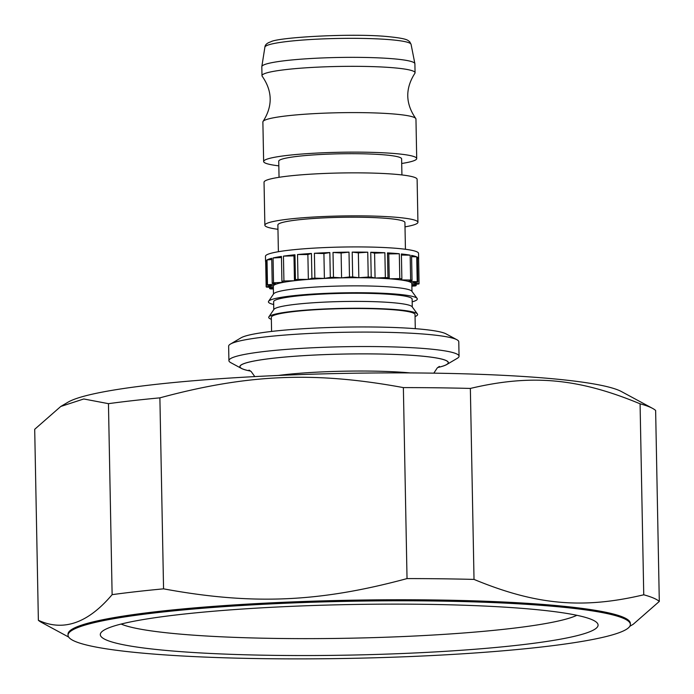 <?xml version="1.0" encoding="UTF-8"?>
<svg xmlns="http://www.w3.org/2000/svg" width="694" height="694" viewBox="0 0 694 694"><rect width="100%" height="100%" fill="white"/><g stroke="black" fill="none" stroke-linecap="round" stroke-linejoin="round"><path stroke-width="1.04" d="M437.749 367.508A104.265 10.584 178.9 0 0 443.7 365.868A104.265 10.584 178.9 0 0 446.745 364.532A104.265 10.584 178.9 0 0 368.661 353.879A104.265 10.584 178.9 0 0 244.514 363.404A104.265 10.584 178.9 0 0 241.538 368.479A104.265 10.584 178.9 0 0 250.647 371.099M446.745 364.532L457.285 358.312A115.091 11.685 178.9 0 0 459.055 356.213A115.091 11.685 178.9 0 0 361.062 346.54A115.091 11.685 178.9 0 0 234.052 357.054A115.091 11.685 178.9 0 0 228.916 360.628A115.091 11.685 178.9 0 0 230.772 362.658L241.538 368.479M459.055 356.213L458.777 341.769A115.091 11.685 178.9 0 0 456.921 339.739A115.091 11.685 178.9 0 0 350.626 332.183A115.091 11.685 178.9 0 0 233.774 342.619A115.091 11.685 178.9 0 0 230.417 344.094A115.091 11.685 178.9 0 0 228.638 346.193L228.916 360.628M456.921 339.739L446.042 333.866A104.152 10.575 178.9 0 0 349.845 327.03A104.152 10.575 178.9 0 0 244.106 336.469A104.152 10.575 178.9 0 0 241.061 337.805L230.417 344.094M278.303 375.454A88.528 8.987 -1.1 0 1 410.275 372.921M432.249 600.987A281.209 28.549 178.9 0 0 68.038 635.236A281.209 28.549 178.9 0 0 266.149 658.693A281.209 28.549 178.9 0 0 540.296 647.146A281.209 28.549 178.9 0 0 630.36 624.435A281.209 28.549 178.9 0 0 432.249 600.987M630.36 624.435L630.334 623.403A281.209 28.549 178.9 0 0 432.223 599.946A281.209 28.549 178.9 0 0 68.021 634.203L68.038 635.236M38.37 620.28L34.7 429.291L60.76 406.476L83.774 398.972L108.455 403.665A312.456 31.716 -1.1 0 1 159.889 397.853C247.827 374.066 314.66 371.255 403.37 387.599A312.456 31.716 -1.1 0 1 437.446 387.807A312.456 31.716 -1.1 0 1 470.359 388.432L474.019 579.412A312.456 31.716 178.9 0 0 441.106 578.796A312.456 31.716 178.9 0 0 407.031 578.588C319.101 602.366 252.26 605.177 163.558 588.842A312.456 31.716 178.9 0 0 112.124 594.654C87.921 623.255 63.336 631.8 38.37 620.28A312.456 31.716 178.9 0 0 41.458 622.371L68.654 637.057M652.542 408.367A312.456 31.716 -1.1 0 1 655.63 410.449L659.3 601.438A312.456 31.716 178.9 0 0 643.746 594.793L640.076 403.804A312.456 31.716 -1.1 0 1 652.542 408.367L621.46 391.572A281.209 28.549 178.9 0 0 427.868 373.077A281.209 28.549 178.9 0 0 67.995 402.199L60.76 406.476M121.12 624.053A233.531 23.709 178.9 0 0 279.934 638.48A233.531 23.709 178.9 0 0 576.888 615.3M422.715 604.292A248.938 25.27 -1.1 0 1 596.745 622.509A248.938 25.27 -1.1 0 1 275.683 655.379A248.938 25.27 -1.1 0 1 101.558 632.008A248.938 25.27 -1.1 0 1 422.715 604.292M401.921 174.94L401.618 158.857A61.454 6.237 178.9 0 0 358.321 153.73A61.454 6.237 178.9 0 0 278.736 161.216L279.049 177.3M405.001 226.86A76.548 7.773 178.9 0 0 417.935 222.28L417.111 179.286A76.548 7.773 178.9 0 0 363.179 172.901A76.548 7.773 178.9 0 0 264.041 182.227L264.865 225.212A76.548 7.773 178.9 0 0 277.964 229.298M417.935 222.28A76.548 7.773 178.9 0 0 364.012 215.895A76.548 7.773 178.9 0 0 264.865 225.212M405.435 249.267L404.923 222.522A63.536 6.446 178.9 0 0 360.16 217.231A63.536 6.446 178.9 0 0 277.878 224.969L278.389 251.714M411.976 291.428L411.82 283.534A69.261 7.027 178.9 0 0 411.62 283.013A69.261 7.027 178.9 0 0 408.124 281.356A69.261 7.027 178.9 0 0 400.507 279.916A69.261 7.027 178.9 0 0 389.247 278.788A69.261 7.027 178.9 0 0 375.064 278.042A69.261 7.027 178.9 0 0 363.031 277.756A69.261 7.027 178.9 0 0 358.833 277.721L358.356 252.859L367.751 252.191L368.228 277.053L358.833 277.721L352.673 276.967L352.196 252.104L358.356 252.859M412.175 301.855A74.466 7.556 178.9 0 0 417.129 298.437L411.794 291.176A69.261 7.027 178.9 0 0 363.188 285.902A69.261 7.027 178.9 0 0 273.653 293.831L268.595 301.291A74.466 7.556 178.9 0 0 273.679 304.51M417.129 298.437A74.466 7.556 178.9 0 0 364.862 292.764A74.466 7.556 178.9 0 0 268.595 301.291M412.271 306.965L412.123 299.079A69.261 7.027 178.9 0 0 363.326 293.302A69.261 7.027 178.9 0 0 273.627 301.734L273.774 309.628M415.064 316.551A74.466 7.556 178.9 0 0 417.424 313.983L412.089 306.722A69.261 7.027 178.9 0 0 363.483 301.439A69.261 7.027 178.9 0 0 273.948 309.377L268.899 316.828A74.466 7.556 178.9 0 0 271.354 319.309M417.424 313.983A74.466 7.556 178.9 0 0 365.165 308.301A74.466 7.556 178.9 0 0 268.899 316.828M415.29 328.67L415.021 314.564A71.864 7.296 178.9 0 0 364.393 308.57A71.864 7.296 178.9 0 0 271.319 317.323L271.588 331.428M415.064 72.757L414.891 63.779A76.548 7.773 178.9 0 0 414.882 63.64A76.548 7.773 178.9 0 0 360.967 57.394A76.548 7.773 178.9 0 0 261.829 66.572A76.548 7.773 178.9 0 0 261.82 66.719L261.994 75.698A76.548 7.773 -1.1 0 1 265.403 73.321A76.548 7.773 -1.1 0 1 361.14 66.372A76.548 7.773 -1.1 0 1 415.064 72.757A76.548 7.773 -1.1 0 1 414.847 73.356C405.123 88.572 405.417 103.597 415.715 118.431A76.548 7.773 178.9 0 0 362.025 112.645A76.548 7.773 178.9 0 0 266.296 119.594A76.548 7.773 178.9 0 0 263.095 121.363A76.548 7.773 178.9 0 0 262.879 121.962L263.642 161.502A76.548 7.773 178.9 0 0 278.832 165.849M401.705 163.489A76.548 7.773 178.9 0 0 416.712 158.562L415.958 119.03A76.548 7.773 178.9 0 0 415.715 118.431M416.712 158.562A76.548 7.773 178.9 0 0 362.788 152.177A76.548 7.773 178.9 0 0 263.642 161.502M418.638 258.532A76.548 7.773 -1.1 0 1 418.603 258.767L419.081 283.629L411.62 283.013L417.849 282.033L417.372 257.17A76.548 7.773 -1.1 0 1 418.638 258.532L418.534 253.353A76.548 7.773 178.9 0 0 364.602 246.969A76.548 7.773 178.9 0 0 265.464 256.294L265.559 261.473A76.548 7.773 -1.1 0 1 266.453 260.259L266.93 285.121L273.41 285.841L266.158 286.752L265.681 261.89L266.487 261.794M352.196 252.104A76.548 7.773 -1.1 0 1 364.706 252.148A76.548 7.773 -1.1 0 1 367.751 252.191M371.221 277.114L370.743 252.252A76.548 7.773 -1.1 0 1 384.875 252.746L385.352 277.609L375.064 278.042L371.221 277.114A76.548 7.773 178.9 0 0 368.228 277.053M387.972 277.747L387.495 252.885A76.548 7.773 -1.1 0 1 399.31 253.752L399.787 278.615L389.247 278.788L387.972 277.747A76.548 7.773 178.9 0 0 385.352 277.609M401.869 278.823L401.392 253.961A76.548 7.773 -1.1 0 1 410.163 255.158L410.64 280.02L400.507 279.916L401.869 278.823A76.548 7.773 178.9 0 0 399.787 278.615M412.045 280.281L411.568 255.418A76.548 7.773 -1.1 0 1 416.73 256.858L417.207 281.721L408.124 281.356L412.045 280.281A76.548 7.773 178.9 0 0 410.64 280.02M417.849 282.033A76.548 7.773 178.9 0 0 417.207 281.721M411.846 284.679L418.924 283.959A76.548 7.773 178.9 0 0 419.081 283.629M416.131 284.245L416.157 285.607L411.846 284.956M411.872 286.162L415.212 285.937A76.548 7.773 178.9 0 0 416.157 285.607M263.095 121.363C272.82 106.147 272.534 91.122 262.237 76.288A76.548 7.773 -1.1 0 1 261.994 75.698M273.063 257.96A76.548 7.773 -1.1 0 1 281.443 256.416L281.92 281.278L283.577 282.302L273.54 282.822L273.063 257.96L281.46 257.526M293.978 255.86L294.959 254.776L295.436 279.639L294.456 280.723L293.978 255.86L283.447 256.129A76.548 7.773 -1.1 0 1 294.959 254.776M358.833 277.721A69.261 7.027 178.9 0 0 341.587 277.852L341.11 252.989L349.004 252.13L349.481 276.993L341.587 277.852A69.261 7.027 178.9 0 0 324.393 278.424L323.916 253.562L329.832 252.564L330.309 277.427L324.393 278.424A69.261 7.027 178.9 0 0 308.353 279.404L307.876 254.542L311.433 253.466L311.91 278.329L308.353 279.404A69.261 7.027 178.9 0 0 294.456 280.723L283.924 280.992L283.447 256.129M308.353 279.404L297.995 279.396L297.518 254.533L307.876 254.542M297.518 254.533A76.548 7.773 -1.1 0 1 311.433 253.466M324.393 278.424L314.868 278.147L314.391 253.284L323.916 253.562M314.391 253.284A76.548 7.773 -1.1 0 1 329.832 252.564M341.587 277.852L333.484 277.322L333.007 252.46L341.11 252.989M333.007 252.46A76.548 7.773 -1.1 0 1 349.004 252.13M375.064 278.042L374.587 253.18L384.875 252.746M370.743 252.252L374.587 253.18M389.247 278.788L388.77 253.926L399.31 253.752M387.495 252.885L388.77 253.926M401.41 255.062L410.163 255.158M411.585 256.65L416.73 256.858M417.398 258.662L418.603 258.767M273.358 287.854L269.628 288.609A76.548 7.773 178.9 0 0 270.66 288.895L273.375 288.964M266.158 286.752A76.548 7.773 178.9 0 0 266.401 287.073L273.349 287.49M269.628 288.609L269.602 287.264M267.485 284.783L267.008 259.92A76.548 7.773 -1.1 0 1 271.736 258.281L272.213 283.143L276.412 284.046L267.485 284.783A76.548 7.773 178.9 0 0 266.93 285.121M273.54 282.822A76.548 7.773 178.9 0 0 272.213 283.143M283.924 280.992A76.548 7.773 178.9 0 0 281.92 281.278M297.995 279.396A76.548 7.773 178.9 0 0 295.436 279.639M314.868 278.147A76.548 7.773 178.9 0 0 311.91 278.329M333.484 277.322A76.548 7.773 178.9 0 0 330.309 277.427M352.673 276.967A76.548 7.773 178.9 0 0 349.481 276.993M294.456 280.723A69.261 7.027 178.9 0 0 283.577 282.302A69.261 7.027 178.9 0 0 276.412 284.046A69.261 7.027 178.9 0 0 273.41 285.841A69.261 7.027 178.9 0 0 273.323 286.197L273.479 294.091M267.008 259.92L271.762 259.53M112.124 594.654L108.455 403.665M159.889 397.853L163.558 588.842M407.031 578.588L403.37 387.599M629.814 626.283L633.24 624.262L659.3 601.438M643.746 594.793C582.561 609.271 535.976 605.055 474.019 579.412M470.359 388.432C531.535 373.945 578.128 378.161 640.076 403.804M437.793 367.473A104.152 10.575 178.9 0 0 443.596 365.868A104.152 10.575 178.9 0 0 374.864 353.949A104.152 10.575 178.9 0 0 244.618 363.404A104.152 10.575 178.9 0 0 250.595 371.064M264.891 47.149C265.099 44.763 267.034 43.002 270.712 41.848C277.357 37.303 353.584 32.93 388.683 36.695C408.887 38.725 407.682 40.53 409.738 41.787L411.074 44.347A73.122 7.426 178.9 0 0 359.579 38.378A73.122 7.426 178.9 0 0 268.144 45.015A73.122 7.426 178.9 0 0 264.891 47.149L261.829 66.572M249.007 370.084L251.185 371.542L254.785 376.59M411.074 44.347L414.882 63.64M433.819 373.155L437.255 367.941L439.354 366.423"/></g></svg>
